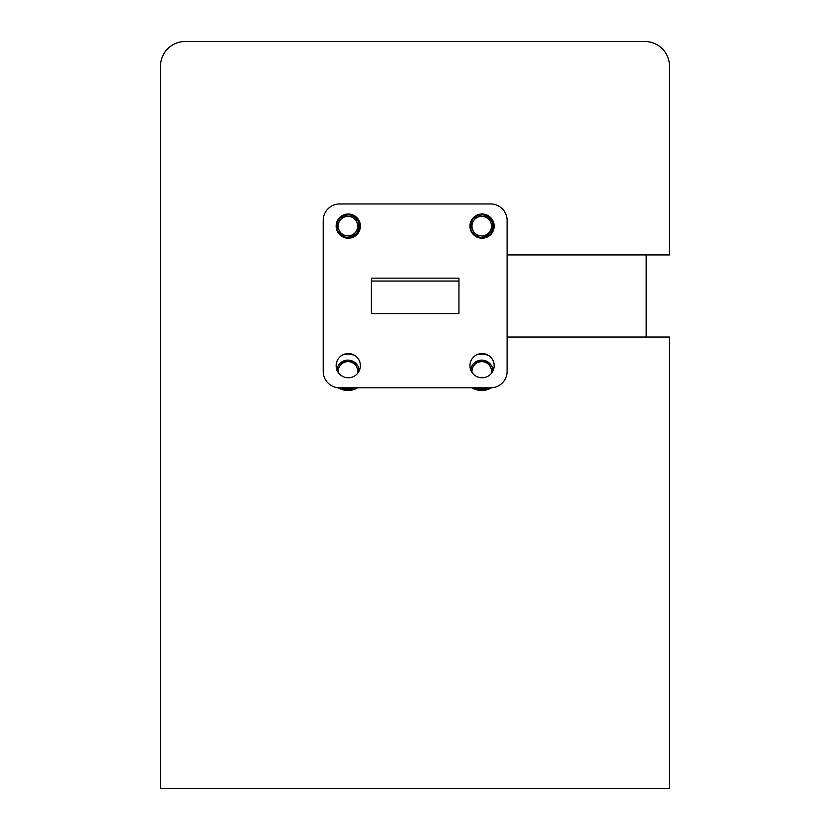 <?xml version="1.0" encoding="UTF-8"?>
<svg xmlns="http://www.w3.org/2000/svg" width="830" height="830" viewBox="0 0 830 830"><rect width="100%" height="100%" fill="white"/><g stroke="black" fill="none" stroke-linecap="round" stroke-linejoin="round"><path stroke-width="1.25" d="M160.532 788.5L669.468 788.5L669.468 337.022L507.099 337.022L507.099 254.924L669.468 254.924L669.468 66.13A24.63 24.63 0 0 0 644.848 41.5L185.152 41.5A24.63 24.63 0 0 0 160.532 66.13L160.532 788.5M371.384 278.164L458.949 278.164L458.949 313.615L371.384 313.615L371.384 278.164L458.949 278.164L458.949 313.615L371.384 313.615L371.384 278.164L458.949 278.164L458.949 313.615L371.384 313.615L371.384 278.164M360.376 365.667A12.108 12.108 0 0 1 348.258 377.775A12.108 12.108 0 0 1 336.15 365.667A12.108 12.108 0 0 1 348.258 353.559A12.108 12.108 0 0 1 360.376 365.667M360.376 226.113A12.108 12.108 0 0 1 348.258 238.22A12.108 12.108 0 0 1 336.15 226.113A12.108 12.108 0 0 1 348.258 214.005A12.108 12.108 0 0 1 360.376 226.113M494.172 226.113A12.108 12.108 0 0 1 482.064 238.22A12.108 12.108 0 0 1 469.956 226.113A12.108 12.108 0 0 1 482.064 214.005A12.108 12.108 0 0 1 494.172 226.113M494.172 365.667A12.108 12.108 0 0 1 482.064 377.775A12.108 12.108 0 0 1 469.956 365.667A12.108 12.108 0 0 1 482.064 353.559A12.108 12.108 0 0 1 494.172 365.667M323.223 371.415L323.223 220.365A16.413 16.413 0 0 1 339.646 203.952L490.686 203.952A16.413 16.413 0 0 1 507.099 220.365L507.099 371.415A16.413 16.413 0 0 1 490.686 387.828L339.646 387.828A16.413 16.413 0 0 1 323.223 371.415M507.099 254.924L507.099 337.022M646.186 337.022L646.186 254.924M371.384 313.615L371.384 281.038L458.949 281.038L458.949 313.615M477.167 215.8L488.382 216.993L492.958 227.316A11.288 11.288 0 0 1 486.307 236.436L475.092 235.232L470.517 224.92L477.167 215.8A11.288 11.288 0 0 0 475.092 235.232A11.288 11.288 0 0 0 486.307 236.436L489.638 231.871A9.773 9.773 0 0 1 472.799 230.076A9.773 9.773 0 0 1 473.837 220.355L470.517 224.92L475.092 235.232L486.307 236.436L489.638 231.871A9.773 9.773 0 0 0 490.675 222.16L492.958 227.316L489.638 231.871L492.958 227.316A11.288 11.288 0 0 0 477.167 215.8L473.837 220.355A9.773 9.773 0 0 1 482.78 216.402L477.499 215.831M488.382 216.993L482.78 216.402A9.773 9.773 0 0 1 490.675 222.16M472.021 372.421A9.773 9.773 0 0 1 473.837 365.657L470.735 369.921M472.021 387.828A19.08 19.08 0 0 0 491.319 387.911A19.08 19.08 0 0 0 491.485 387.807A19.08 19.08 0 0 1 491.319 387.911L491.153 387.776M472.27 387.745L472.239 387.952A19.08 19.08 0 0 0 472.976 388.357L473.723 388.72A19.08 19.08 0 0 0 474.49 389.063L475.258 389.353A19.08 19.08 0 0 0 476.057 389.623L476.845 389.851A19.08 19.08 0 0 0 477.665 390.048L478.474 390.204A19.08 19.08 0 0 0 479.304 390.328L480.124 390.422A19.08 19.08 0 0 0 480.964 390.474L481.784 390.494A19.08 19.08 0 0 0 482.624 390.474L483.444 390.411A19.08 19.08 0 0 0 484.284 390.318L485.094 390.193A19.08 19.08 0 0 0 485.924 390.027L486.722 389.83A19.08 19.08 0 0 0 487.532 389.592L488.31 389.322A19.08 19.08 0 0 0 489.088 389.021L489.845 388.679A19.08 19.08 0 0 0 490.592 388.305L490.572 388.098A18.883 18.883 0 0 1 489.69 388.533M492.564 371.705L490.675 367.451A9.773 9.773 0 0 1 491.277 373.521M493.01 370.844A11.288 11.288 0 0 0 477.167 361.092L473.837 365.657A9.773 9.773 0 0 1 482.78 361.693L477.499 361.133M470.517 370.211L477.167 361.092A11.288 11.288 0 0 0 470.6 369.568M477.167 361.092L488.382 362.295L492.065 370.605M488.382 362.295L482.78 361.693A9.773 9.773 0 0 1 490.675 367.451M338.215 372.421A9.773 9.773 0 0 1 340.041 365.657L336.928 369.921M338.09 387.755A19.08 19.08 0 0 0 357.647 387.828A19.08 19.08 0 0 1 357.512 387.911L357.346 387.776M338.464 387.745L338.433 387.952A19.08 19.08 0 0 0 339.169 388.357L339.916 388.72A19.08 19.08 0 0 0 340.684 389.063L341.452 389.353A19.08 19.08 0 0 0 342.251 389.623L343.039 389.851A19.08 19.08 0 0 0 343.859 390.048L344.668 390.204A19.08 19.08 0 0 0 345.498 390.328L346.318 390.422A19.08 19.08 0 0 0 347.158 390.474L347.978 390.494A19.08 19.08 0 0 0 348.818 390.474L349.648 390.411A19.08 19.08 0 0 0 350.478 390.318L351.298 390.193A19.08 19.08 0 0 0 352.117 390.027L352.916 389.83A19.08 19.08 0 0 0 353.725 389.592L354.503 389.322A19.08 19.08 0 0 0 355.282 389.021L356.039 388.679A19.08 19.08 0 0 0 356.796 388.305L356.765 388.098A18.883 18.883 0 0 1 355.883 388.533M358.757 371.705L356.869 367.451A9.773 9.773 0 0 1 357.481 373.521M359.203 370.844A11.288 11.288 0 0 0 343.361 361.092L340.041 365.657A9.773 9.773 0 0 1 348.974 361.693L343.693 361.133M336.71 370.211L343.361 361.092A11.288 11.288 0 0 0 336.804 369.568M343.361 361.092L354.586 362.295L358.27 370.605M354.586 362.295L348.974 361.693A9.773 9.773 0 0 1 356.869 367.451M343.361 215.8L354.586 216.993L359.151 227.316A11.288 11.288 0 0 1 352.511 236.436L341.286 235.232L336.71 224.92L343.361 215.8A11.288 11.288 0 0 0 341.286 235.232A11.288 11.288 0 0 0 352.511 236.436L355.831 231.871A9.773 9.773 0 0 1 339.003 230.076A9.773 9.773 0 0 1 340.041 220.355L336.71 224.92L341.286 235.232L352.511 236.436L355.831 231.871A9.773 9.773 0 0 0 356.869 222.16L359.151 227.316L355.831 231.871L359.151 227.316A11.288 11.288 0 0 0 343.361 215.8L340.041 220.355A9.773 9.773 0 0 1 348.974 216.402L343.693 215.831M354.586 216.993L348.974 216.402A9.773 9.773 0 0 1 356.869 222.16M474.999 387.828A17.752 17.752 0 0 0 488.476 387.828M472.405 387.828A18.883 18.883 0 0 0 473.131 388.222M473.733 388.513A18.883 18.883 0 0 0 474.636 388.907M475.248 389.146A18.883 18.883 0 0 0 476.181 389.457M476.825 389.644A18.883 18.883 0 0 0 477.779 389.872M478.433 390.007A18.883 18.883 0 0 0 479.398 390.152M480.062 390.225A18.883 18.883 0 0 0 481.047 390.276M481.711 390.297A18.883 18.883 0 0 0 482.697 390.266M483.351 390.225A18.883 18.883 0 0 0 484.336 390.11M484.99 390.017A18.883 18.883 0 0 0 485.955 389.82M486.598 389.654A18.883 18.883 0 0 0 487.542 389.384M488.165 389.166A18.883 18.883 0 0 0 489.088 388.803M476.358 387.828A17.274 17.274 0 0 0 487.117 387.828M488.984 355.728A17.274 17.274 0 0 0 476.316 355.012M485.654 354.099A17.752 17.752 0 0 0 479.813 353.767M341.192 387.828A17.752 17.752 0 0 0 354.669 387.828M338.536 387.797A18.883 18.883 0 0 0 339.335 388.222M339.927 388.513A18.883 18.883 0 0 0 340.829 388.907M341.452 389.146A18.883 18.883 0 0 0 342.385 389.457M343.018 389.644A18.883 18.883 0 0 0 343.973 389.872M344.626 390.007A18.883 18.883 0 0 0 345.602 390.152M346.255 390.225A18.883 18.883 0 0 0 347.241 390.276M347.905 390.297A18.883 18.883 0 0 0 348.89 390.266M349.555 390.225A18.883 18.883 0 0 0 350.53 390.11M351.183 390.017A18.883 18.883 0 0 0 352.148 389.82M352.792 389.654A18.883 18.883 0 0 0 353.736 389.384M354.369 389.166A18.883 18.883 0 0 0 355.282 388.803M342.562 387.828A17.274 17.274 0 0 0 353.31 387.828M355.188 355.728A17.274 17.274 0 0 0 342.52 355.012M351.858 354.099A17.752 17.752 0 0 0 346.006 353.767"/></g></svg>
